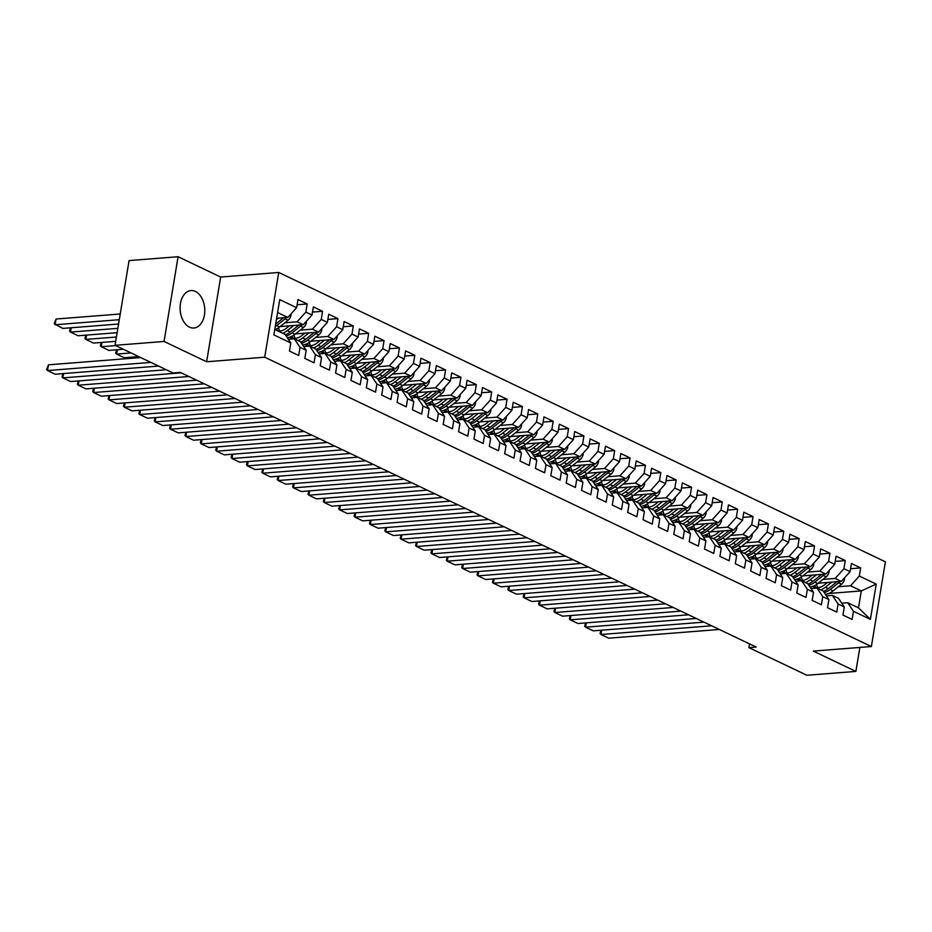 <?xml version="1.0" encoding="UTF-8"?>
<svg xmlns="http://www.w3.org/2000/svg" width="932" height="932" viewBox="0 0 932 932"><rect width="100%" height="100%" fill="white"/><g stroke="black" fill="none" stroke-linecap="round" stroke-linejoin="round"><path stroke-width="1.4" d="M189.476 327.144A18.791 12.302 85.5 0 0 193.914 328.017A18.791 12.302 85.5 0 0 204.76 311.707A18.791 12.302 85.5 0 0 195.394 291.425A18.791 12.302 85.5 0 0 190.967 290.563A18.791 12.302 85.5 0 0 180.109 306.873A18.791 12.302 85.5 0 0 189.476 327.144M178.082 256.731L164.055 341.462L206.636 361.767L220.663 277.049L178.082 256.731L129.07 260.587L115.044 345.318L173.014 372.963L180.272 372.381L756.178 647.053L748.92 647.624L806.879 675.269L855.879 671.413L859.852 647.437M220.663 277.049L278.738 272.47L885.4 561.81L871.373 646.528L264.723 357.201L278.738 272.47M828.734 593.474L861.308 590.911L876.231 584.119L859.316 576.046L860.667 567.926L851.44 563.522L850.101 571.654L843.949 568.718L845.289 560.586L836.074 556.194L834.723 564.314L828.571 561.39L829.923 553.259L820.696 548.855L819.344 556.987L813.205 554.051L814.545 545.919L805.318 541.527L803.978 549.659L797.827 546.723L799.167 538.591L789.952 534.187L788.6 542.319L782.449 539.383L783.8 531.263L774.574 526.86L773.222 534.991L767.083 532.056L768.422 523.924L759.196 519.532L757.856 527.652L751.705 524.728L753.044 516.596L743.829 512.192L742.478 520.324L736.327 517.388L737.678 509.268L728.451 504.864L727.1 512.996L720.96 510.06L722.3 501.929L713.073 497.537L711.733 505.657L705.582 502.732L706.922 494.601L697.707 490.197L696.355 498.329L690.204 495.393L691.556 487.261L682.329 482.869L680.977 491.001L674.838 488.065L676.178 479.933L666.951 475.53L665.611 483.661L659.46 480.726L660.8 472.606L651.584 468.202L650.233 476.334L644.082 473.398L645.433 465.266L636.207 460.874L634.867 468.994L628.716 466.07L630.055 457.938L620.828 453.535L619.489 461.666L613.338 458.73L614.689 450.61L605.462 446.207L604.111 454.338L597.96 451.403L599.311 443.271L590.084 438.879L588.744 446.999L582.593 444.075L583.933 435.943L574.706 431.539L573.366 439.671L567.215 436.735L568.567 428.603L559.34 424.211L557.988 432.343L551.837 429.407L553.189 421.276L543.962 416.872L542.622 425.004L536.471 422.068L537.811 413.948L528.584 409.544L527.244 417.676L521.093 414.74L522.444 406.608L513.217 402.216L511.866 410.336L505.715 407.412L507.066 399.28L497.839 394.877L496.5 403.008L490.349 400.073L491.688 391.953L482.473 387.549L481.122 395.681L474.971 392.745L476.322 384.613L467.095 380.221L465.744 388.341L459.593 385.417L460.944 377.285L451.717 372.882L450.377 381.013L444.226 378.077L445.566 369.946L436.351 365.554L434.999 373.685L428.848 370.75L430.2 362.618L420.973 358.214L419.621 366.346L413.482 363.41L414.822 355.29L405.595 350.886L404.255 359.018L398.104 356.082L399.444 347.951L390.228 343.558L388.877 351.679L382.726 348.754L384.077 340.623L374.85 336.219L373.499 344.351L367.359 341.415L368.699 333.295L359.472 328.891L358.133 337.023L351.981 334.087L353.321 325.955L344.106 321.563L342.755 329.683L336.603 326.759L337.955 318.627L328.728 314.224L327.377 322.356L321.237 319.42L322.577 311.288L313.35 306.896L312.01 315.028L305.859 312.092L307.199 303.96L297.984 299.556L296.632 307.688L287.86 317.416L277.585 312.523M876.231 584.119L870.395 619.384L853.479 611.31L847.736 602.724L841.771 603.19M296.632 307.688L279.728 299.626L273.88 334.891L290.796 342.953L289.456 351.084L298.671 355.476L300.022 347.356L306.174 350.281L304.822 358.412L314.049 362.816L315.389 354.684L321.54 357.62L320.2 365.752L329.427 370.144L330.767 362.012L336.918 364.948L335.567 373.08L344.793 377.483L346.145 369.352L352.296 372.287L350.945 380.407L360.171 384.811L361.511 376.679L367.662 379.615L366.323 387.747L375.549 392.139L376.889 384.019L383.04 386.943L381.689 395.075L390.916 399.478L392.267 391.347L398.418 394.283L397.067 402.403L406.294 406.806L407.633 398.675L413.785 401.61L412.445 409.742L421.672 414.134L423.012 406.014L429.163 408.938L427.811 417.07L437.038 421.474L438.39 413.342L444.541 416.278L443.189 424.41L452.416 428.802L453.756 420.67L459.907 423.606L458.567 431.737L467.794 436.141L469.134 428.009L475.285 430.945L473.934 439.065L483.16 443.469L484.512 435.337L490.663 438.273L489.312 446.405L498.538 450.797L499.878 442.677L506.029 445.601L504.69 453.733L513.905 458.136L515.256 450.005L521.407 452.94L520.056 461.06L529.283 465.464L530.634 457.332L536.785 460.268L535.434 468.4L544.661 472.792L546.001 464.672L552.152 467.596L550.812 475.728L560.027 480.131L561.379 472L567.53 474.936L566.178 483.067L575.405 487.459L576.757 479.328L582.896 482.263L581.556 490.395L590.783 494.799L592.123 486.667L598.274 489.603L596.934 497.723L606.149 502.127L607.501 493.995L613.652 496.931L612.301 505.062L621.528 509.455L622.879 501.334L629.018 504.259L627.679 512.39L636.906 516.794L638.245 508.662L644.396 511.598L643.057 519.718L652.272 524.122L653.623 515.99L659.774 518.926L658.423 527.058L667.65 531.45L669.001 523.33L675.141 526.254L673.801 534.385L683.028 538.789L684.368 530.658L690.519 533.593L689.179 541.725L698.394 546.117L699.746 537.985L705.897 540.921L704.545 549.053L713.772 553.457L715.112 545.325L721.263 548.261L719.923 556.381L729.15 560.784L730.49 552.653L736.641 555.588L735.29 563.72L744.517 568.112L745.868 559.992L752.019 562.916L750.668 571.048L759.895 575.452L761.234 567.32L767.386 570.256L766.046 578.376L775.273 582.78L776.612 574.648L782.764 577.584L781.412 585.715L790.639 590.107L791.99 581.987L798.142 584.912L796.79 593.043L806.017 597.447L807.357 589.315L813.508 592.251L812.168 600.383L821.395 604.775L822.735 596.643L828.886 599.579L827.534 607.711L836.761 612.114L838.113 603.983L844.264 606.918L842.912 615.038L852.139 619.442L853.479 611.31M284.854 322.787L297.087 321.82L303.226 324.755L280.101 326.573M305.859 312.092L297.087 321.82M312.01 315.028L303.226 324.755M274.777 329.462L285.052 334.367L290.796 342.953M300.221 330.114L312.453 329.147L318.604 332.083L295.467 333.901M321.237 319.42L312.453 329.147M327.377 322.356L318.604 332.083M300.022 347.356L294.279 338.77L288.314 339.236M294.279 338.77L300.43 341.695L306.174 350.281M315.599 337.442L327.831 336.487L333.982 339.423L310.845 341.24M336.603 326.759L327.831 336.487M342.755 329.683L333.982 339.423M315.389 354.684L309.645 346.098L303.681 346.564M309.645 346.098L315.797 349.034L321.54 357.62M330.977 344.782L343.209 343.815L349.349 346.751L326.212 348.568M351.981 334.087L343.209 343.815M358.133 337.023L349.349 346.751M330.767 362.012L325.023 353.426L319.059 353.904M325.023 353.426L331.175 356.362L336.918 364.948M346.343 352.11L358.575 351.154L364.727 354.078L341.59 355.908M367.359 341.415L358.575 351.154M373.499 344.351L364.727 354.078M346.145 369.352L340.401 360.766L334.437 361.232M340.401 360.766L346.553 363.69L352.296 372.287M361.721 359.449L373.953 358.482L380.105 361.418L356.968 363.235M382.726 348.754L373.953 358.482M388.877 351.679L380.105 361.418M361.511 376.679L355.768 368.093L349.803 368.559M355.768 368.093L361.919 371.029L367.662 379.615M377.099 366.777L389.331 365.81L395.471 368.746L372.334 370.563M398.104 356.082L389.331 365.81M404.255 359.018L395.471 368.746M376.889 384.019L371.146 375.421L365.181 375.899M371.146 375.421L377.297 378.357L383.04 386.943M392.465 374.105L404.698 373.15L410.849 376.074L387.712 377.903M413.482 363.41L404.698 373.15M419.621 366.346L410.849 376.074M392.267 391.347L386.524 382.761L380.547 383.227M386.524 382.761L392.675 385.697L398.418 394.283M407.843 381.444L420.076 380.477L426.227 383.413L403.09 385.231M428.848 370.75L420.076 380.477M434.999 373.685L426.227 383.413M407.633 398.675L401.89 390.089L395.925 390.555M401.89 390.089L408.041 393.024L413.785 401.61M423.221 388.772L435.454 387.805L441.593 390.741L418.456 392.558M444.226 378.077L435.454 387.805M450.377 381.013L441.593 390.741M423.012 406.014L417.268 397.428L411.303 397.894M417.268 397.428L423.419 400.352L429.163 408.938M438.588 396.1L450.82 395.145L456.971 398.08L433.834 399.898M459.593 385.417L450.82 395.145M465.744 388.341L456.971 398.08M438.39 413.342L432.646 404.756L426.67 405.222M432.646 404.756L438.797 407.692L444.541 416.278M453.966 403.44L466.198 402.473L472.349 405.408L449.212 407.226M474.971 392.745L466.198 402.473M481.122 395.681L472.349 405.408M453.756 420.67L448.012 412.084L442.048 412.561M448.012 412.084L454.164 415.02L459.907 423.606M469.344 410.767L481.564 409.812L487.716 412.736L464.579 414.565M490.349 400.073L481.564 409.812M496.5 403.008L487.716 412.736M469.134 428.009L463.39 419.423L457.426 419.889M463.39 419.423L469.542 422.347L475.285 430.945M484.71 418.107L496.942 417.14L503.094 420.076L479.957 421.893M505.715 407.412L496.942 417.14M511.866 410.336L503.094 420.076M484.512 435.337L478.768 426.751L472.792 427.217M478.768 426.751L484.92 429.687L490.663 438.273M500.088 425.435L512.32 424.468L518.472 427.404L495.335 429.221M521.093 414.74L512.32 424.468M527.244 417.676L518.472 427.404M499.878 442.677L494.135 434.079L488.17 434.557M494.135 434.079L500.286 437.015L506.029 445.601M515.466 432.763L527.687 431.807L533.838 434.731L510.701 436.56M536.471 422.068L527.687 431.807M542.622 425.004L533.838 434.731M515.256 450.005L509.513 441.418L503.548 441.885M509.513 441.418L515.664 444.354L521.407 452.94M530.832 440.102L543.065 439.135L549.216 442.071L526.079 443.888M551.837 429.407L543.065 439.135M557.988 432.343L549.216 442.071M530.634 457.332L524.891 448.746L518.914 449.212M524.891 448.746L531.03 451.682L536.785 460.268M546.21 447.43L558.443 446.463L564.594 449.399L541.457 451.216M567.215 436.735L558.443 446.463M573.366 439.671L564.594 449.399M546.001 464.672L540.257 456.086L534.292 456.552M540.257 456.086L546.408 459.01L552.152 467.596M561.577 454.758L573.809 453.802L579.96 456.738L556.823 458.556M582.593 444.075L573.809 453.802M588.744 446.999L579.96 456.738M561.379 472L555.635 463.414L549.67 463.88M555.635 463.414L561.786 466.35L567.53 474.936M576.955 462.097L589.187 461.13L595.338 464.066L572.201 465.883M597.96 451.403L589.187 461.13M604.111 454.338L595.338 464.066M576.757 479.328L571.013 470.742L565.037 471.219M571.013 470.742L577.153 473.677L582.896 482.263M592.333 469.425L604.565 468.47L610.716 471.394L587.579 473.223M613.338 458.73L604.565 468.47M619.489 461.666L610.716 471.394M592.123 486.667L586.379 478.081L580.415 478.547M586.379 478.081L592.531 481.005L598.274 489.603M607.699 476.765L619.931 475.798L626.083 478.733L602.946 480.551M628.716 466.07L619.931 475.798M634.867 468.994L626.083 478.733M607.501 493.995L601.757 485.409L595.793 485.875M601.757 485.409L607.909 488.345L613.652 496.931M623.077 484.092L635.309 483.125L641.461 486.061L618.324 487.879M644.082 473.398L635.309 483.125M650.233 476.334L641.461 486.061M622.879 501.334L617.135 492.737L611.159 493.214M617.135 492.737L623.275 495.673L629.018 504.259M638.455 491.42L650.687 490.465L656.839 493.389L633.702 495.218M659.46 480.726L650.687 490.465M665.611 483.661L656.839 493.389M638.245 508.662L632.502 500.076L626.537 500.542M632.502 500.076L638.653 503.012L644.396 511.598M653.821 498.76L666.054 497.793L672.205 500.729L649.068 502.546M674.838 488.065L666.054 497.793M680.977 491.001L672.205 500.729M653.623 515.99L647.88 507.404L641.915 507.87M647.88 507.404L654.031 510.34L659.774 518.926M669.199 506.088L681.432 505.121L687.583 508.057L664.446 509.874M690.204 495.393L681.432 505.121M696.355 498.329L687.583 508.057M669.001 523.33L663.258 514.744L657.281 515.21M663.258 514.744L669.397 517.668L675.141 526.254M684.577 513.415L696.81 512.46L702.949 515.396L679.824 517.213M705.582 502.732L696.81 512.46M711.733 505.657L702.949 515.396M684.368 530.658L678.624 522.071L672.659 522.537M678.624 522.071L684.775 525.007L690.519 533.593M699.944 520.755L712.176 519.788L718.327 522.724L695.19 524.541M720.96 510.06L712.176 519.788M727.1 512.996L718.327 522.724M699.746 537.985L694.002 529.399L688.037 529.877M694.002 529.399L700.153 532.335L705.897 540.921M715.322 528.083L727.554 527.128L733.705 530.052L710.568 531.881M736.327 517.388L727.554 527.128M742.478 520.324L733.705 530.052M715.112 545.325L709.369 536.739L703.404 537.205M709.369 536.739L715.52 539.663L721.263 548.261M730.7 535.422L742.932 534.455L749.072 537.391L725.935 539.209M751.705 524.728L742.932 534.455M757.856 527.652L749.072 537.391M730.49 552.653L724.747 544.067L718.782 544.533M724.747 544.067L730.898 547.002L736.641 555.588M746.066 542.75L758.298 541.783L764.45 544.719L741.313 546.536M767.083 532.056L758.298 541.783M773.222 534.991L764.45 544.719M745.868 559.992L740.125 551.394L734.16 551.872M740.125 551.394L746.276 554.33L752.019 562.916M761.444 550.078L773.677 549.123L779.828 552.047L756.691 553.876M782.449 539.383L773.677 549.123M788.6 542.319L779.828 552.047M761.234 567.32L755.491 558.734L749.526 559.2M755.491 558.734L761.642 561.67L767.386 570.256M776.822 557.418L789.054 556.451L795.194 559.386L772.057 561.204M797.827 546.723L789.054 556.451M803.978 549.659L795.194 559.386M776.612 574.648L770.869 566.062L764.904 566.528M770.869 566.062L777.02 568.998L782.764 577.584M792.188 564.745L804.421 563.778L810.572 566.714L787.435 568.532M813.205 554.051L804.421 563.778M819.344 556.987L810.572 566.714M791.99 581.987L786.247 573.401L780.27 573.867M786.247 573.401L792.398 576.326L798.142 584.912M807.566 572.073L819.799 571.118L825.95 574.054L802.813 575.871M828.571 561.39L819.799 571.118M834.723 564.314L825.95 574.054M807.357 589.315L801.613 580.729L795.648 581.195M801.613 580.729L807.764 583.665L813.508 592.251M822.944 579.413L835.165 578.446L841.316 581.382L818.179 583.199M843.949 568.718L835.165 578.446M850.101 571.654L841.316 581.382M822.735 596.643L816.991 588.057L811.026 588.535M816.991 588.057L823.142 590.993L828.886 599.579M838.311 586.741L850.543 585.785L861.308 590.911L858.5 607.862L847.736 602.724M859.316 576.046L850.543 585.785M838.113 603.983L832.369 595.397L826.393 595.863M832.369 595.397L838.52 598.321L844.264 606.918M164.055 341.462L115.044 345.318M871.373 646.528L813.298 651.095L855.879 671.413M206.636 361.767L264.723 357.201M749.538 643.884L748.92 647.624M276.629 318.301L287.86 317.416M870.395 619.384L858.5 607.862M860.667 567.926L850.578 568.718M845.289 560.586L835.212 561.379M829.923 553.259L819.834 554.051M814.545 545.919L804.456 546.723M799.167 538.591L789.089 539.383M783.8 531.263L773.711 532.056M768.422 523.924L758.333 524.716M753.044 516.596L742.967 517.388M737.678 509.268L727.589 510.06M722.3 501.929L712.223 502.721M706.922 494.601L696.845 495.393M691.556 487.261L681.467 488.065M676.178 479.933L666.1 480.726M660.8 472.606L650.722 473.398M645.433 465.266L635.344 466.058M630.055 457.938L619.978 458.73M614.689 450.61L604.6 451.403M599.311 443.271L589.222 444.063M583.933 435.943L573.856 436.735M568.567 428.603L558.478 429.407M553.189 421.276L543.1 422.068M537.811 413.948L527.733 414.74M522.444 406.608L512.355 407.401M507.066 399.28L496.977 400.073M491.688 391.953L481.611 392.745M476.322 384.613L466.233 385.405M460.944 377.285L450.855 378.077M445.566 369.946L435.489 370.75M430.2 362.618L420.111 363.41M414.822 355.29L404.733 356.082M399.444 347.951L389.366 348.743M384.077 340.623L373.988 341.415M368.699 333.295L358.61 334.087M353.321 325.955L343.244 326.748M337.955 318.627L327.866 319.42M322.577 311.288L312.5 312.08M307.199 303.96L297.122 304.752M719.306 629.473L608.678 638.175L600.989 634.506L601.699 630.183M711.617 625.803L600.989 634.506L600.068 633.527L601.047 630.23M827.511 582.465L824.529 584.842A15.296 10.811 115.5 0 1 813.636 586.985A15.296 10.811 115.5 0 1 812.634 586.414M831.81 582.127L825.414 587.23A18.43 13.025 115.5 0 1 820.836 589.898M844.369 578.003L844.52 579.052A6.384 4.509 115.5 0 1 841.538 584.178L833.103 590.9A18.43 13.025 115.5 0 1 825.379 594.336M818.016 587.708A15.296 10.811 115.5 0 1 816.583 584.411M836.983 581.719A6.384 4.509 115.5 0 1 836.761 581.906L828.338 588.628A18.43 13.025 115.5 0 1 823.422 591.412M813.659 586.018A15.296 10.811 -64.5 0 0 815.174 587.533M824.226 592.612A18.43 13.025 -64.5 0 0 830.179 589.502L838.614 582.78A6.384 4.509 -64.5 0 0 839.883 581.498M816.222 587.708A15.296 10.811 115.5 0 1 814.65 585.564M703.928 622.133L593.3 630.847L585.611 627.178L586.333 622.844M696.251 618.475L585.611 627.178L584.69 626.199L585.68 622.902M688.562 614.805L577.922 623.508L570.233 619.838L570.955 615.516M680.873 611.136L570.233 619.838L569.312 618.86L570.302 615.563M812.145 575.137L809.162 577.514A15.296 10.811 115.5 0 1 798.27 579.657A15.296 10.811 115.5 0 1 797.256 579.075M816.444 574.799L810.036 579.902A18.43 13.025 115.5 0 1 805.458 582.558M829.002 570.664L829.154 571.712A6.384 4.509 115.5 0 1 826.16 576.85L817.725 583.572A18.43 13.025 115.5 0 1 810.001 586.997M802.638 580.38A15.296 10.811 115.5 0 1 801.205 577.083M821.616 574.392A6.384 4.509 115.5 0 1 821.395 574.566L812.96 581.288A18.43 13.025 115.5 0 1 808.044 584.073M798.293 578.69A15.296 10.811 -64.5 0 0 799.796 580.205M808.848 585.273A18.43 13.025 -64.5 0 0 814.801 582.174L823.236 575.452A6.384 4.509 -64.5 0 0 824.505 574.159M800.844 580.38A15.296 10.811 115.5 0 1 799.272 578.236M796.767 567.798L793.784 570.186A15.296 10.811 115.5 0 1 782.892 572.33A15.296 10.811 115.5 0 1 781.878 571.747M801.066 567.46L794.67 572.563A18.43 13.025 115.5 0 1 790.091 575.23M813.624 563.336L813.776 564.384A6.384 4.509 115.5 0 1 810.782 569.51L802.347 576.232A18.43 13.025 115.5 0 1 794.623 579.669M787.26 573.04A15.296 10.811 115.5 0 1 785.839 569.743M806.238 567.052A6.384 4.509 115.5 0 1 806.017 567.239L797.582 573.961A18.43 13.025 115.5 0 1 792.666 576.745M782.915 571.351A15.296 10.811 -64.5 0 0 784.429 572.865M793.47 577.945A18.43 13.025 -64.5 0 0 799.435 574.846L807.869 568.124A6.384 4.509 -64.5 0 0 809.127 566.831M785.478 573.04A15.296 10.811 115.5 0 1 783.894 570.897M673.184 607.466L562.555 616.18L554.866 612.51L555.577 608.188M665.495 603.808L554.866 612.51L553.946 611.532L554.936 608.235M657.817 600.138L547.177 608.841L539.488 605.183L540.211 600.849M650.128 596.468L539.488 605.183L538.568 604.192L539.558 600.907M781.389 560.47L778.406 562.846A15.296 10.811 115.5 0 1 767.514 564.99A15.296 10.811 115.5 0 1 766.512 564.419M785.699 560.132L779.292 565.235A18.43 13.025 115.5 0 1 774.713 567.891M798.246 555.996L798.398 557.045A6.384 4.509 115.5 0 1 795.415 562.182L786.981 568.904A18.43 13.025 115.5 0 1 779.257 572.341M771.894 565.712A15.296 10.811 115.5 0 1 770.461 562.415M790.86 559.724A6.384 4.509 115.5 0 1 790.639 559.911L782.216 566.633A18.43 13.025 115.5 0 1 777.3 569.417M767.537 564.023A15.296 10.811 -64.5 0 0 769.051 565.538M778.104 570.617A18.43 13.025 -64.5 0 0 784.057 567.506L792.491 560.784A6.384 4.509 -64.5 0 0 793.761 559.503M770.1 565.712A15.296 10.811 115.5 0 1 768.527 563.569M766.022 553.142L763.04 555.519A15.296 10.811 115.5 0 1 752.147 557.662A15.296 10.811 115.5 0 1 751.134 557.08M770.321 552.804L763.914 557.907A18.43 13.025 115.5 0 1 759.335 560.563M782.88 548.668L783.031 549.717A6.384 4.509 115.5 0 1 780.037 554.843L771.603 561.565A18.43 13.025 115.5 0 1 763.879 565.002M756.516 558.385A15.296 10.811 115.5 0 1 755.095 555.076M775.494 552.396A6.384 4.509 115.5 0 1 775.273 552.571L766.838 559.293A18.43 13.025 115.5 0 1 761.922 562.078M752.171 556.695A15.296 10.811 -64.5 0 0 753.673 558.198M762.726 563.278A18.43 13.025 -64.5 0 0 768.679 560.179L777.113 553.457A6.384 4.509 -64.5 0 0 778.383 552.163M754.722 558.385A15.296 10.811 115.5 0 1 753.149 556.229M642.439 592.81L531.799 601.513L524.11 597.843L524.832 593.521M634.75 589.14L524.11 597.843L523.19 596.864L524.18 593.567M750.644 545.803L747.662 548.179A15.296 10.811 115.5 0 1 736.769 550.334A15.296 10.811 115.5 0 1 735.756 549.752M754.943 545.465L748.547 550.567A18.43 13.025 115.5 0 1 743.969 553.235M767.502 541.341L767.653 542.389A6.384 4.509 115.5 0 1 764.659 547.515L756.225 554.237A18.43 13.025 115.5 0 1 748.501 557.674M741.138 551.045A15.296 10.811 115.5 0 1 739.717 547.748M760.116 545.057A6.384 4.509 115.5 0 1 759.895 545.243L751.46 551.965A18.43 13.025 115.5 0 1 746.544 554.75M736.793 549.356A15.296 10.811 -64.5 0 0 738.307 550.87M747.347 555.95A18.43 13.025 -64.5 0 0 753.312 552.839L761.747 546.117A6.384 4.509 -64.5 0 0 763.005 544.836M739.356 551.045A15.296 10.811 115.5 0 1 737.771 548.901M627.061 585.471L516.433 594.185L508.744 590.515L509.455 586.181M619.372 581.813L508.744 590.515L507.823 589.537L508.814 586.24M735.266 538.475L732.284 540.851A15.296 10.811 115.5 0 1 721.391 542.995A15.296 10.811 115.5 0 1 720.389 542.424M739.577 538.137L733.169 543.24A18.43 13.025 115.5 0 1 728.591 545.896M752.124 534.001L752.275 535.05A6.384 4.509 115.5 0 1 749.293 540.187L740.858 546.909A18.43 13.025 115.5 0 1 733.135 550.346M725.772 543.717A15.296 10.811 115.5 0 1 724.339 540.42M744.738 537.729A6.384 4.509 115.5 0 1 744.528 537.915L736.094 544.638A18.43 13.025 115.5 0 1 731.177 547.41M721.415 542.028A15.296 10.811 -64.5 0 0 722.929 543.542M731.981 548.61A18.43 13.025 -64.5 0 0 737.934 545.511L746.369 538.789A6.384 4.509 -64.5 0 0 747.639 537.496M723.978 543.717A15.296 10.811 115.5 0 1 722.405 541.574M611.695 578.143L501.055 586.845L493.366 583.187L494.088 578.854M604.006 574.473L493.366 583.187L492.445 582.197L493.436 578.9M719.9 531.147L716.918 533.523A15.296 10.811 115.5 0 1 706.025 535.667A15.296 10.811 115.5 0 1 705.011 535.085M724.199 530.809L717.791 535.912A18.43 13.025 115.5 0 1 713.213 538.568M736.758 526.673L736.909 527.722A6.384 4.509 115.5 0 1 733.915 532.848L725.48 539.57A18.43 13.025 115.5 0 1 717.757 543.007M710.394 536.378A15.296 10.811 115.5 0 1 708.972 533.081M729.372 530.401A6.384 4.509 115.5 0 1 729.15 530.576L720.716 537.298A18.43 13.025 115.5 0 1 715.799 540.082M706.048 534.688A15.296 10.811 -64.5 0 0 707.551 536.203M716.603 541.282A18.43 13.025 -64.5 0 0 722.556 538.183L730.991 531.461A6.384 4.509 -64.5 0 0 732.261 530.168M708.6 536.378A15.296 10.811 115.5 0 1 707.027 534.234M596.317 570.815L485.677 579.518L477.988 575.848L478.71 571.526M588.628 567.145L477.988 575.848L477.067 574.869L478.058 571.572M704.522 523.807L701.54 526.184A15.296 10.811 115.5 0 1 690.647 528.327A15.296 10.811 115.5 0 1 689.633 527.757M708.821 523.469L702.425 528.572A18.43 13.025 115.5 0 1 697.847 531.24M721.38 519.345L721.531 520.394A6.384 4.509 115.5 0 1 718.537 525.52L710.114 532.242A18.43 13.025 115.5 0 1 702.379 535.679M695.027 529.05A15.296 10.811 115.5 0 1 693.594 525.753M713.994 523.062A6.384 4.509 115.5 0 1 713.772 523.248L705.338 529.97A18.43 13.025 115.5 0 1 700.433 532.755M690.67 527.361A15.296 10.811 -64.5 0 0 692.185 528.875M701.225 533.954A18.43 13.025 -64.5 0 0 707.19 530.844L715.625 524.122A6.384 4.509 -64.5 0 0 716.883 522.84M693.233 529.05A15.296 10.811 115.5 0 1 691.649 526.906M580.939 563.476L470.31 572.178L462.622 568.52L463.332 564.186M573.25 559.806L462.622 568.52L461.701 567.541L462.691 564.244M689.144 516.479L686.162 518.856A15.296 10.811 115.5 0 1 675.269 521A15.296 10.811 115.5 0 1 674.267 520.417M693.455 516.142L687.047 521.244A18.43 13.025 115.5 0 1 682.469 523.9M706.002 512.006L706.153 513.054A6.384 4.509 115.5 0 1 703.171 518.192L694.736 524.914A18.43 13.025 115.5 0 1 687.012 528.339M679.649 521.722A15.296 10.811 115.5 0 1 678.216 518.425M698.616 515.734A6.384 4.509 115.5 0 1 698.406 515.909L689.971 522.631A18.43 13.025 115.5 0 1 685.055 525.415M675.304 520.033A15.296 10.811 -64.5 0 0 676.807 521.536M685.859 526.615A18.43 13.025 -64.5 0 0 691.812 523.516L700.247 516.794A6.384 4.509 -64.5 0 0 701.516 515.501M677.855 521.722A15.296 10.811 115.5 0 1 676.283 519.578M565.573 556.148L454.933 564.85L447.243 561.181L447.966 556.858M557.884 552.478L447.243 561.181L446.323 560.202L447.313 556.905M673.778 509.14L670.795 511.528A15.296 10.811 115.5 0 1 659.903 513.672A15.296 10.811 115.5 0 1 658.889 513.089M678.077 508.802L671.669 513.905A18.43 13.025 115.5 0 1 667.091 516.573M690.635 504.678L690.787 505.727A6.384 4.509 115.5 0 1 687.793 510.853L679.358 517.575A18.43 13.025 115.5 0 1 671.634 521.011M664.271 514.382A15.296 10.811 115.5 0 1 662.85 511.086M683.249 508.394A6.384 4.509 115.5 0 1 683.028 508.581L674.593 515.303A18.43 13.025 115.5 0 1 669.677 518.087M659.926 512.693A15.296 10.811 -64.5 0 0 661.429 514.208M670.481 519.287A18.43 13.025 -64.5 0 0 676.434 516.188L684.869 509.466A6.384 4.509 -64.5 0 0 686.138 508.173M662.477 514.382A15.296 10.811 115.5 0 1 660.904 512.239M550.195 548.808L439.555 557.522L431.865 553.853L432.588 549.53M542.506 545.15L431.865 553.853L430.945 552.874L431.935 549.577M658.4 501.812L655.417 504.189A15.296 10.811 115.5 0 1 644.525 506.332A15.296 10.811 115.5 0 1 643.511 505.761M662.699 501.474L656.303 506.577A18.43 13.025 115.5 0 1 651.724 509.233M675.257 497.339L675.409 498.387A6.384 4.509 115.5 0 1 672.415 503.525L663.992 510.247A18.43 13.025 115.5 0 1 656.256 513.683M648.905 507.055A15.296 10.811 115.5 0 1 647.472 503.758M667.871 501.067A6.384 4.509 115.5 0 1 667.65 501.253L659.215 507.975A18.43 13.025 115.5 0 1 654.311 510.759M644.548 505.365A15.296 10.811 -64.5 0 0 646.062 506.88M655.103 511.959A18.43 13.025 -64.5 0 0 661.068 508.849L669.502 502.127A6.384 4.509 -64.5 0 0 670.76 500.845M647.111 507.055A15.296 10.811 115.5 0 1 645.527 504.911M534.817 541.48L424.188 550.183L416.499 546.525L417.21 542.191M527.128 537.811L416.499 546.525L415.579 545.535L416.569 542.249M643.022 494.484L640.039 496.861A15.296 10.811 115.5 0 1 629.147 499.004A15.296 10.811 115.5 0 1 628.145 498.422M647.332 494.146L640.925 499.249A18.43 13.025 115.5 0 1 636.346 501.905M659.879 490.011L660.031 491.059A6.384 4.509 115.5 0 1 657.048 496.185L648.614 502.907A18.43 13.025 115.5 0 1 640.89 506.344M633.527 499.727A15.296 10.811 115.5 0 1 632.094 496.418M652.493 493.739A6.384 4.509 115.5 0 1 652.284 493.913L643.849 500.635A18.43 13.025 115.5 0 1 638.933 503.42M629.182 498.038A15.296 10.811 -64.5 0 0 630.684 499.54M639.736 504.62A18.43 13.025 -64.5 0 0 645.69 501.521L654.124 494.799A6.384 4.509 -64.5 0 0 655.394 493.506M631.733 499.727A15.296 10.811 115.5 0 1 630.16 497.572M519.45 534.153L408.81 542.855L401.121 539.185L401.843 534.863M511.761 530.483L401.121 539.185L400.201 538.207L401.191 534.91M627.655 487.145L624.673 489.521A15.296 10.811 115.5 0 1 613.78 491.677A15.296 10.811 115.5 0 1 612.767 491.094M631.954 486.807L625.547 491.91A18.43 13.025 115.5 0 1 620.968 494.577M644.513 482.683L644.664 483.731A6.384 4.509 115.5 0 1 641.67 488.857L633.236 495.579A18.43 13.025 115.5 0 1 625.512 499.016M618.149 492.387A15.296 10.811 115.5 0 1 616.728 489.09M637.127 486.399A6.384 4.509 115.5 0 1 636.906 486.586L628.471 493.308A18.43 13.025 115.5 0 1 623.555 496.092M613.804 490.698A15.296 10.811 -64.5 0 0 615.306 492.213M624.358 497.292A18.43 13.025 -64.5 0 0 630.323 494.181L638.746 487.459A6.384 4.509 -64.5 0 0 640.016 486.178M616.355 492.387A15.296 10.811 115.5 0 1 614.782 490.244M504.072 526.813L393.432 535.527L385.755 531.857L386.465 527.524M496.383 523.155L385.755 531.857L384.823 530.879L385.813 527.582M612.277 479.817L609.295 482.193A15.296 10.811 115.5 0 1 598.402 484.337A15.296 10.811 115.5 0 1 597.389 483.755M616.576 479.479L610.18 484.582A18.43 13.025 115.5 0 1 605.602 487.238M629.135 475.343L629.286 476.392A6.384 4.509 115.5 0 1 626.292 481.529L617.869 488.252A18.43 13.025 115.5 0 1 610.145 491.688M602.783 485.059A15.296 10.811 115.5 0 1 601.35 481.762M621.749 479.071A6.384 4.509 115.5 0 1 621.528 479.258L613.105 485.98A18.43 13.025 115.5 0 1 608.188 488.752M598.426 483.37A15.296 10.811 -64.5 0 0 599.94 484.885M608.98 489.952A18.43 13.025 -64.5 0 0 614.945 486.853L623.38 480.131A6.384 4.509 -64.5 0 0 624.638 478.838M600.989 485.059A15.296 10.811 115.5 0 1 599.416 482.916M488.694 519.485L378.066 528.188L370.377 524.53L371.087 520.196M481.017 515.815L370.377 524.53L369.456 523.539L370.447 520.242M596.899 472.489L593.917 474.866A15.296 10.811 115.5 0 1 583.024 477.009A15.296 10.811 115.5 0 1 582.022 476.427M601.21 472.151L594.802 477.254A18.43 13.025 115.5 0 1 590.224 479.91M613.757 468.015L613.92 469.064A6.384 4.509 115.5 0 1 610.926 474.19L602.491 480.912A18.43 13.025 115.5 0 1 594.767 484.349M587.405 477.72A15.296 10.811 115.5 0 1 585.972 474.423M606.371 471.743A6.384 4.509 115.5 0 1 606.161 471.918L597.727 478.64A18.43 13.025 115.5 0 1 592.81 481.425M583.059 476.031A15.296 10.811 -64.5 0 0 584.562 477.545M593.614 482.625A18.43 13.025 -64.5 0 0 599.567 479.526L608.002 472.804A6.384 4.509 -64.5 0 0 609.272 471.51M585.611 477.72A15.296 10.811 115.5 0 1 584.038 475.576M473.328 512.157L362.688 520.86L354.999 517.19L355.721 512.868M465.639 508.488L354.999 517.19L354.078 516.212L355.069 512.915M581.533 465.15L578.551 467.526A15.296 10.811 115.5 0 1 567.658 469.67A15.296 10.811 115.5 0 1 566.644 469.099M585.832 464.812L579.424 469.914A18.43 13.025 115.5 0 1 574.846 472.582M598.391 460.688L598.542 461.736A6.384 4.509 115.5 0 1 595.548 466.862L587.113 473.584A18.43 13.025 115.5 0 1 579.389 477.021M572.027 470.392A15.296 10.811 115.5 0 1 570.605 467.095M591.005 464.404A6.384 4.509 115.5 0 1 590.783 464.59L582.349 471.312A18.43 13.025 115.5 0 1 577.432 474.097M567.681 468.703A15.296 10.811 -64.5 0 0 569.184 470.217M578.236 475.297A18.43 13.025 -64.5 0 0 584.201 472.186L592.624 465.464A6.384 4.509 -64.5 0 0 593.894 464.183M570.233 470.392A15.296 10.811 115.5 0 1 568.66 468.248M457.95 504.818L347.31 513.52L339.632 509.862L340.343 505.528M450.261 501.148L339.632 509.862L338.7 508.884L339.691 505.587M566.155 457.822L563.173 460.198A15.296 10.811 115.5 0 1 552.28 462.342A15.296 10.811 115.5 0 1 551.266 461.759M570.454 457.484L564.058 462.587A18.43 13.025 115.5 0 1 559.48 465.243M583.013 453.348L583.164 454.397A6.384 4.509 115.5 0 1 580.17 459.534L571.747 466.256A18.43 13.025 115.5 0 1 564.023 469.681M556.66 463.064A15.296 10.811 115.5 0 1 555.227 459.767M575.627 457.076A6.384 4.509 115.5 0 1 575.405 457.251L566.982 463.973A18.43 13.025 115.5 0 1 562.066 466.757M552.303 461.375A15.296 10.811 -64.5 0 0 553.818 462.878M562.87 467.957A18.43 13.025 -64.5 0 0 568.823 464.858L577.258 458.136A6.384 4.509 -64.5 0 0 578.516 456.843M554.866 463.064A15.296 10.811 115.5 0 1 553.293 460.909M442.572 497.49L331.943 506.192L324.254 502.523L324.965 498.201M434.895 493.82L324.254 502.523L323.334 501.544L324.324 498.247M550.789 450.482L547.795 452.87A15.296 10.811 115.5 0 1 536.902 455.014A15.296 10.811 115.5 0 1 535.9 454.432M555.088 450.144L548.68 455.247A18.43 13.025 115.5 0 1 544.102 457.915M567.635 446.02L567.798 447.069A6.384 4.509 115.5 0 1 564.804 452.195L556.369 458.917A18.43 13.025 115.5 0 1 548.645 462.354M541.282 455.725A15.296 10.811 115.5 0 1 539.849 452.428M560.249 449.737A6.384 4.509 115.5 0 1 560.039 449.923L551.604 456.645A18.43 13.025 115.5 0 1 546.688 459.429M536.937 454.035A15.296 10.811 -64.5 0 0 538.44 455.55M547.492 460.629A18.43 13.025 -64.5 0 0 553.445 457.53L561.88 450.808A6.384 4.509 -64.5 0 0 563.149 449.515M539.488 455.725A15.296 10.811 115.5 0 1 537.915 453.581M427.205 490.15L316.565 498.865L308.876 495.195L309.599 490.873M419.517 486.492L308.876 495.195L307.956 494.216L308.946 490.919M535.411 443.154L532.428 445.531A15.296 10.811 115.5 0 1 521.536 447.675A15.296 10.811 115.5 0 1 520.522 447.104M539.71 442.817L533.314 447.919A18.43 13.025 115.5 0 1 528.724 450.575M552.268 438.681L552.42 439.729A6.384 4.509 115.5 0 1 549.426 444.867L540.991 451.589A18.43 13.025 115.5 0 1 533.267 455.026M525.904 448.397A15.296 10.811 115.5 0 1 524.483 445.1M544.882 442.409A6.384 4.509 115.5 0 1 544.661 442.595L536.226 449.317A18.43 13.025 115.5 0 1 531.31 452.102M521.559 446.708A15.296 10.811 -64.5 0 0 523.062 448.222M532.114 453.302A18.43 13.025 -64.5 0 0 538.079 450.191L546.502 443.469A6.384 4.509 -64.5 0 0 547.771 442.187M524.11 448.397A15.296 10.811 115.5 0 1 522.537 446.253M411.827 482.823L301.187 491.525L293.51 487.867L294.221 483.533M404.138 479.153L293.51 487.867L292.578 486.877L293.568 483.592M520.033 435.827L517.05 438.203A15.296 10.811 115.5 0 1 506.158 440.347A15.296 10.811 115.5 0 1 505.156 439.764M524.332 435.489L517.936 440.591A18.43 13.025 115.5 0 1 513.357 443.248M536.89 431.353L537.042 432.401A6.384 4.509 115.5 0 1 534.048 437.527L525.625 444.249A18.43 13.025 115.5 0 1 517.901 447.686M510.538 441.069A15.296 10.811 115.5 0 1 509.105 437.76M529.504 435.081A6.384 4.509 115.5 0 1 529.283 435.256L520.86 441.978A18.43 13.025 115.5 0 1 515.944 444.762M506.181 439.38A15.296 10.811 -64.5 0 0 507.695 440.883M516.747 445.962A18.43 13.025 -64.5 0 0 522.701 442.863L531.135 436.141A6.384 4.509 -64.5 0 0 532.393 434.848M508.744 441.069A15.296 10.811 115.5 0 1 507.171 438.914M396.45 475.495L285.821 484.197L278.132 480.528L278.843 476.205M388.772 471.825L278.132 480.528L277.212 479.549L278.202 476.252M504.666 428.487L501.672 430.864A15.296 10.811 115.5 0 1 490.78 433.019A15.296 10.811 115.5 0 1 489.778 432.436M508.965 428.149L502.558 433.252A18.43 13.025 115.5 0 1 497.979 435.92M521.512 424.025L521.675 425.074A6.384 4.509 115.5 0 1 518.681 430.2L510.247 436.922A18.43 13.025 115.5 0 1 502.523 440.358M495.16 433.73A15.296 10.811 115.5 0 1 493.727 430.433M514.138 427.741A6.384 4.509 115.5 0 1 513.916 427.928L505.482 434.65A18.43 13.025 115.5 0 1 500.566 437.434M490.815 432.04A15.296 10.811 -64.5 0 0 492.317 433.555M501.369 438.634A18.43 13.025 -64.5 0 0 507.323 435.524L515.757 428.802A6.384 4.509 -64.5 0 0 517.027 427.52M493.366 433.73A15.296 10.811 115.5 0 1 491.793 431.586M381.083 468.155L270.443 476.869L262.754 473.2L263.476 468.866M373.394 464.497L262.754 473.2L261.834 472.221L262.824 468.924M489.288 421.159L486.306 423.536A15.296 10.811 115.5 0 1 475.413 425.679A15.296 10.811 115.5 0 1 474.4 425.097M493.587 420.821L487.191 425.924A18.43 13.025 115.5 0 1 482.601 428.58M506.146 416.686L506.297 417.734A6.384 4.509 115.5 0 1 503.303 422.872L494.869 429.594A18.43 13.025 115.5 0 1 487.145 433.031M479.782 426.402A15.296 10.811 115.5 0 1 478.361 423.105M498.76 420.414A6.384 4.509 115.5 0 1 498.538 420.6L490.104 427.322A18.43 13.025 115.5 0 1 485.188 430.095M475.437 424.712A15.296 10.811 -64.5 0 0 476.951 426.227M485.991 431.295A18.43 13.025 -64.5 0 0 491.956 428.196L500.379 421.474A6.384 4.509 -64.5 0 0 501.649 420.181M477.988 426.402A15.296 10.811 115.5 0 1 476.415 424.258M365.705 460.827L255.065 469.53L247.388 465.872L248.098 461.538M358.016 457.158L247.388 465.872L246.456 464.882L247.446 461.585M350.327 453.5L239.699 462.202L232.01 458.532L232.72 454.21M342.65 449.83L232.01 458.532L231.089 457.554L232.08 454.257M334.961 446.16L224.321 454.863L216.632 451.205L217.354 446.871M327.272 442.49L216.632 451.205L215.711 450.226L216.702 446.929M319.583 438.832L208.954 447.535L201.265 443.865L201.976 439.543M311.894 435.162L201.265 443.865L200.345 442.886L201.324 439.589M304.216 431.493L193.576 440.207L185.887 436.537L186.61 432.215M296.527 427.835L185.887 436.537L184.967 435.559L185.957 432.262M288.838 424.165L178.198 432.867L170.509 429.209L171.232 424.875M281.149 420.495L170.509 429.209L169.589 428.219L170.579 424.934M273.46 416.837L162.832 425.54L155.143 421.87L155.854 417.548M265.771 413.167L155.143 421.87L154.223 420.891L155.213 417.594M473.91 413.831L470.928 416.208A15.296 10.811 115.5 0 1 460.035 418.352A15.296 10.811 115.5 0 1 459.033 417.769M478.209 413.482L471.813 418.596A18.43 13.025 115.5 0 1 467.235 421.252M490.768 409.358L490.919 410.406A6.384 4.509 115.5 0 1 487.937 415.532L479.502 422.254A18.43 13.025 115.5 0 1 471.778 425.691M464.416 419.062A15.296 10.811 115.5 0 1 462.983 415.765M483.382 413.086A6.384 4.509 115.5 0 1 483.16 413.26L474.738 419.983A18.43 13.025 115.5 0 1 469.821 422.767M460.058 417.373A15.296 10.811 -64.5 0 0 461.573 418.887M470.625 423.967A18.43 13.025 -64.5 0 0 476.578 420.868L485.013 414.146A6.384 4.509 -64.5 0 0 486.283 412.853M462.622 419.062A15.296 10.811 115.5 0 1 461.049 416.919M458.544 406.492L455.562 408.868A15.296 10.811 115.5 0 1 444.657 411.012A15.296 10.811 115.5 0 1 443.655 410.441M462.843 406.154L456.435 411.257A18.43 13.025 115.5 0 1 451.857 413.925M475.402 402.03L475.553 403.078A6.384 4.509 115.5 0 1 472.559 408.204L464.124 414.926A18.43 13.025 115.5 0 1 456.4 418.363M449.038 411.734A15.296 10.811 115.5 0 1 447.605 408.437M468.015 405.746A6.384 4.509 115.5 0 1 467.794 405.933L459.36 412.655A18.43 13.025 115.5 0 1 454.443 415.439M444.692 410.045A15.296 10.811 -64.5 0 0 446.195 411.56M455.247 416.639A18.43 13.025 -64.5 0 0 461.2 413.528L469.635 406.806A6.384 4.509 -64.5 0 0 470.905 405.525M447.243 411.734A15.296 10.811 115.5 0 1 445.671 409.591M443.166 399.164L440.184 401.541A15.296 10.811 115.5 0 1 429.291 403.684A15.296 10.811 115.5 0 1 428.277 403.102M447.465 398.826L441.069 403.929A18.43 13.025 115.5 0 1 436.479 406.585M460.024 394.69L460.175 395.739A6.384 4.509 115.5 0 1 457.181 400.877L448.746 407.599A18.43 13.025 115.5 0 1 441.022 411.024M433.66 404.406A15.296 10.811 115.5 0 1 432.238 401.11M452.637 398.418A6.384 4.509 115.5 0 1 452.416 398.593L443.982 405.315A18.43 13.025 115.5 0 1 439.065 408.1M429.314 402.717A15.296 10.811 -64.5 0 0 430.829 404.22M439.869 409.299A18.43 13.025 -64.5 0 0 445.834 406.201L454.257 399.478A6.384 4.509 -64.5 0 0 455.527 398.185M431.865 404.406A15.296 10.811 115.5 0 1 430.293 402.251M427.788 391.824L424.806 394.213A15.296 10.811 115.5 0 1 413.913 396.356A15.296 10.811 115.5 0 1 412.911 395.774M432.087 391.487L425.691 396.589A18.43 13.025 115.5 0 1 421.113 399.257M444.646 387.363L444.797 388.411A6.384 4.509 115.5 0 1 441.815 393.537L433.38 400.259A18.43 13.025 115.5 0 1 425.656 403.696M418.293 397.067A15.296 10.811 115.5 0 1 416.86 393.77M437.259 391.079A6.384 4.509 115.5 0 1 437.038 391.265L428.615 397.987A18.43 13.025 115.5 0 1 423.699 400.772M413.936 395.378A15.296 10.811 -64.5 0 0 415.451 396.892M424.503 401.972A18.43 13.025 -64.5 0 0 430.456 398.873L438.89 392.151A6.384 4.509 -64.5 0 0 440.16 390.858M416.499 397.067A15.296 10.811 115.5 0 1 414.926 394.923M412.422 384.497L409.439 386.873A15.296 10.811 115.5 0 1 398.547 389.017A15.296 10.811 115.5 0 1 397.533 388.446M416.721 384.159L410.313 389.261A18.43 13.025 115.5 0 1 405.735 391.918M429.279 380.023L429.431 381.072A6.384 4.509 115.5 0 1 426.437 386.209L418.002 392.931A18.43 13.025 115.5 0 1 410.278 396.368M402.915 389.739A15.296 10.811 115.5 0 1 401.482 386.442M421.893 383.751A6.384 4.509 115.5 0 1 421.672 383.937L413.237 390.659A18.43 13.025 115.5 0 1 408.321 393.444M398.57 388.05A15.296 10.811 -64.5 0 0 400.073 389.564M409.125 394.644A18.43 13.025 -64.5 0 0 415.078 391.533L423.512 384.811A6.384 4.509 -64.5 0 0 424.782 383.53M401.121 389.739A15.296 10.811 115.5 0 1 399.548 387.596M397.044 377.169L394.061 379.545A15.296 10.811 115.5 0 1 383.168 381.689A15.296 10.811 115.5 0 1 382.155 381.106M401.343 376.831L394.947 381.934A18.43 13.025 115.5 0 1 390.368 384.59M413.901 372.695L414.053 373.744A6.384 4.509 115.5 0 1 411.059 378.87L402.624 385.592A18.43 13.025 115.5 0 1 394.9 389.028M387.537 382.4A15.296 10.811 115.5 0 1 386.116 379.103M406.515 376.423A6.384 4.509 115.5 0 1 406.294 376.598L397.859 383.32A18.43 13.025 115.5 0 1 392.943 386.104M383.192 380.722A15.296 10.811 -64.5 0 0 384.706 382.225M393.747 387.304A18.43 13.025 -64.5 0 0 399.712 384.205L408.146 377.483A6.384 4.509 -64.5 0 0 409.404 376.19M385.755 382.411A15.296 10.811 115.5 0 1 384.17 380.256M381.666 369.829L378.683 372.206A15.296 10.811 115.5 0 1 367.791 374.361A15.296 10.811 115.5 0 1 366.789 373.779M385.976 369.491L379.569 374.594A18.43 13.025 115.5 0 1 374.99 377.262M398.523 365.367L398.675 366.416A6.384 4.509 115.5 0 1 395.692 371.542L387.258 378.264A18.43 13.025 115.5 0 1 379.534 381.701M372.171 375.072A15.296 10.811 115.5 0 1 370.738 371.775M391.137 369.084A6.384 4.509 115.5 0 1 390.927 369.27L382.493 375.992A18.43 13.025 115.5 0 1 377.577 378.776M367.814 373.382A15.296 10.811 -64.5 0 0 369.328 374.897M378.38 379.976A18.43 13.025 -64.5 0 0 384.333 376.866L392.768 370.144A6.384 4.509 -64.5 0 0 394.038 368.862M370.377 375.072A15.296 10.811 115.5 0 1 368.804 372.928M258.094 409.498L147.454 418.212L139.765 414.542L140.487 410.208M250.405 405.839L139.765 414.542L138.845 413.563L139.835 410.266M366.299 362.501L363.317 364.878A15.296 10.811 115.5 0 1 352.424 367.022A15.296 10.811 115.5 0 1 351.411 366.439M370.598 362.164L364.191 367.266A18.43 13.025 115.5 0 1 359.612 369.922M383.157 358.028L383.308 359.076A6.384 4.509 115.5 0 1 380.314 364.214L371.88 370.936A18.43 13.025 115.5 0 1 364.156 374.361M356.793 367.744A15.296 10.811 115.5 0 1 355.372 364.447M375.771 361.756A6.384 4.509 115.5 0 1 375.549 361.942L367.115 368.664A18.43 13.025 115.5 0 1 362.198 371.437M352.447 366.055A15.296 10.811 -64.5 0 0 353.95 367.569M363.002 372.637A18.43 13.025 -64.5 0 0 368.955 369.538L377.39 362.816A6.384 4.509 -64.5 0 0 378.66 361.523M354.999 367.744A15.296 10.811 115.5 0 1 353.426 365.6M242.716 402.17L132.076 410.872L124.387 407.214L125.109 402.88M235.027 398.5L124.387 407.214L123.467 406.224L124.457 402.927M350.921 355.174L347.939 357.55A15.296 10.811 115.5 0 1 337.046 359.694A15.296 10.811 115.5 0 1 336.033 359.111M132.694 357.084L132.507 358.214M355.22 354.824L348.824 359.938A18.43 13.025 115.5 0 1 344.246 362.595M367.779 350.7L367.93 351.748A6.384 4.509 115.5 0 1 364.936 356.874L356.513 363.597A18.43 13.025 115.5 0 1 348.778 367.033M341.415 360.404A15.296 10.811 115.5 0 1 339.994 357.107M360.393 354.428A6.384 4.509 115.5 0 1 360.171 354.603L351.737 361.325A18.43 13.025 115.5 0 1 346.82 364.109M337.069 358.715A15.296 10.811 -64.5 0 0 338.584 360.23M347.624 365.309A18.43 13.025 -64.5 0 0 353.589 362.21L362.024 355.488A6.384 4.509 -64.5 0 0 363.282 354.195M339.632 360.404A15.296 10.811 115.5 0 1 338.048 358.261M131.4 358.296L132.041 357.131M227.338 394.842L116.71 403.544L109.021 399.875L109.731 395.552M219.649 391.172L109.021 399.875L108.1 398.896L109.091 395.599M335.543 347.834L332.561 350.211A15.296 10.811 115.5 0 1 321.668 352.354A15.296 10.811 115.5 0 1 320.666 351.783M117.316 349.756L116.605 354.078L131.039 352.948M339.854 347.496L333.446 352.599A18.43 13.025 115.5 0 1 328.868 355.267M352.401 343.372L352.552 344.421A6.384 4.509 115.5 0 1 349.57 349.547L341.135 356.269A18.43 13.025 115.5 0 1 333.411 359.705M138.728 356.607L124.282 357.748L116.605 354.078L115.673 353.1L116.663 349.803M326.049 353.077A15.296 10.811 115.5 0 1 324.616 349.78M345.015 347.088A6.384 4.509 115.5 0 1 344.805 347.275L336.37 353.997A18.43 13.025 115.5 0 1 331.454 356.781M321.691 351.387A15.296 10.811 -64.5 0 0 323.206 352.902M332.258 357.981A18.43 13.025 -64.5 0 0 338.211 354.871L346.646 348.149A6.384 4.509 -64.5 0 0 347.916 346.867M324.254 353.077A15.296 10.811 115.5 0 1 322.682 350.933M211.972 387.502L101.332 396.205L93.643 392.547L94.365 388.213M204.283 383.833L93.643 392.547L92.722 391.557L93.713 388.271M320.177 340.506L317.195 342.883A15.296 10.811 115.5 0 1 306.302 345.026A15.296 10.811 115.5 0 1 305.288 344.444M101.938 342.417L101.227 346.751L115.673 345.609M324.476 340.168L318.068 345.271A18.43 13.025 115.5 0 1 313.49 347.927M337.035 336.033L337.186 337.081A6.384 4.509 115.5 0 1 334.192 342.219L325.757 348.929A18.43 13.025 115.5 0 1 318.033 352.366M123.35 349.279L108.916 350.409L101.227 346.751L100.306 345.76L101.297 342.475M310.671 345.749A15.296 10.811 115.5 0 1 309.249 342.452M329.648 339.761A6.384 4.509 115.5 0 1 329.427 339.935L320.992 346.657A18.43 13.025 115.5 0 1 316.076 349.442M306.325 344.059A15.296 10.811 -64.5 0 0 307.828 345.562M316.88 350.642A18.43 13.025 -64.5 0 0 322.833 347.543L331.268 340.821A6.384 4.509 -64.5 0 0 332.538 339.528M308.876 345.749A15.296 10.811 115.5 0 1 307.304 343.593M196.594 380.174L85.954 388.877L78.265 385.207L78.987 380.885M188.905 376.505L78.265 385.207L77.344 384.229L78.335 380.932M304.799 333.167L301.817 335.555A15.296 10.811 115.5 0 1 290.924 337.699A15.296 10.811 115.5 0 1 289.91 337.116M86.571 335.089L85.849 339.411L116.418 337.011M309.098 332.829L302.702 337.932A18.43 13.025 115.5 0 1 298.124 340.599M321.657 328.705L321.808 329.753A6.384 4.509 115.5 0 1 318.814 334.879L310.391 341.601A18.43 13.025 115.5 0 1 302.655 345.038M115.708 341.333L93.538 343.081L85.849 339.411L84.929 338.433L85.919 335.136M295.304 338.409A15.296 10.811 115.5 0 1 293.871 335.112M314.27 332.421A6.384 4.509 115.5 0 1 314.049 332.608L305.614 339.33A18.43 13.025 115.5 0 1 300.71 342.114M290.947 336.72A15.296 10.811 -64.5 0 0 292.462 338.234M301.502 343.314A18.43 13.025 -64.5 0 0 307.467 340.215L315.901 333.493A6.384 4.509 -64.5 0 0 317.16 332.2M293.51 338.409A15.296 10.811 115.5 0 1 291.926 336.266M181.216 372.835L70.587 381.549L62.898 377.879L63.609 373.557M166.269 369.748L62.898 377.879L61.978 376.901L62.968 373.604M289.421 325.839L286.439 328.215A15.296 10.811 115.5 0 1 278.179 331.081M71.193 327.761L70.483 332.083L117.851 328.355M293.731 325.501L287.324 330.604A18.43 13.025 115.5 0 1 282.745 333.26M306.279 321.365L306.43 322.414A6.384 4.509 115.5 0 1 303.448 327.551L295.013 334.273A18.43 13.025 115.5 0 1 287.289 337.71M117.141 332.677L78.16 335.753L70.483 332.083L69.55 331.105L70.541 327.808M279.926 331.081A15.296 10.811 115.5 0 1 278.493 327.784M298.892 325.093A6.384 4.509 115.5 0 1 298.683 325.28L290.248 332.002A18.43 13.025 115.5 0 1 285.332 334.786M275.581 329.392A15.296 10.811 -64.5 0 0 276.256 330.173M286.136 335.986A18.43 13.025 -64.5 0 0 292.089 332.875L300.523 326.153A6.384 4.509 -64.5 0 0 301.793 324.872M278.097 331.046A15.296 10.811 115.5 0 1 276.559 328.938M158.58 366.078L55.209 374.21L47.52 370.552L48.464 364.82L46.6 369.561L47.52 370.552L150.902 362.408M140.732 357.562L48.464 364.82M120.24 313.979L56.048 319.024L55.105 324.755L119.284 319.699M278.353 318.173L276.396 319.734M290.912 314.037L291.064 315.086A6.384 4.509 115.5 0 1 288.07 320.212L279.635 326.934A18.43 13.025 115.5 0 1 275.057 329.602M118.574 324.021L62.794 328.413L54.184 323.765L56.048 319.024M275.255 326.608A18.43 13.025 -64.5 0 0 276.722 325.548L285.145 318.826A6.384 4.509 -64.5 0 0 286.415 317.532M283.526 317.765A6.384 4.509 115.5 0 1 283.305 317.94L275.686 324.021M844.509 578.912L843.833 578.597M828.338 588.628L825.414 587.23M833.103 590.9L830.179 589.502M841.538 584.178L838.614 582.78M829.131 571.584L828.455 571.258M812.96 581.288L810.036 579.902M817.725 583.572L814.801 582.174M826.16 576.85L823.236 575.452M813.753 564.244L813.088 563.93M797.582 573.961L794.67 572.563M802.347 576.232L799.435 574.846M810.782 569.51L807.869 568.124M798.386 556.917L797.71 556.602M782.216 566.633L779.292 565.235M786.981 568.904L784.057 567.506M795.415 562.182L792.491 560.784M783.008 549.589L782.344 549.263M766.838 559.293L763.914 557.907M771.603 561.565L768.679 560.179M780.037 554.843L777.113 553.457M767.63 542.249L766.966 541.935M751.46 551.965L748.547 550.567M756.225 554.237L753.312 552.839M764.659 547.515L761.747 546.117M752.264 534.921L751.588 534.595M736.094 544.638L733.169 543.24M740.858 546.909L737.934 545.511M749.293 540.187L746.369 538.789M736.886 527.594L736.222 527.267M720.716 537.298L717.791 535.912M725.48 539.57L722.556 538.183M733.915 532.848L730.991 531.461M721.519 520.254L720.844 519.94M705.338 529.97L702.425 528.572M710.114 532.242L707.19 530.844M718.537 525.52L715.625 524.122M706.141 512.926L705.466 512.6M689.971 522.631L687.047 521.244M694.736 524.914L691.812 523.516M703.171 518.192L700.247 516.794M690.763 505.587L690.099 505.272M674.593 515.303L671.669 513.905M679.358 517.575L676.434 516.188M687.793 510.853L684.869 509.466M675.397 498.259L674.721 497.944M659.215 507.975L656.303 506.577M663.992 510.247L661.068 508.849M672.415 503.525L669.502 502.127M660.019 490.931L659.343 490.605M643.849 500.635L640.925 499.249M648.614 502.907L645.69 501.521M657.048 496.185L654.124 494.799M644.641 483.592L643.977 483.277M628.471 493.308L625.547 491.91M633.236 495.579L630.323 494.181M641.67 488.857L638.746 487.459M629.275 476.264L628.599 475.937M613.105 485.98L610.18 484.582M617.869 488.252L614.945 486.853M626.292 481.529L623.38 480.131M613.897 468.936L613.221 468.61M597.727 478.64L594.802 477.254M602.491 480.912L599.567 479.526M610.926 474.19L608.002 472.804M598.519 461.596L597.855 461.282M582.349 471.312L579.424 469.914M587.113 473.584L584.201 472.186M595.548 466.862L592.624 465.464M583.152 454.268L582.477 453.942M566.982 463.973L564.058 462.587M571.747 466.256L568.823 464.858M580.17 459.534L577.258 458.136M567.774 446.929L567.099 446.614M551.604 456.645L548.68 455.247M556.369 458.917L553.445 457.53M564.804 452.195L561.88 450.808M552.396 439.601L551.732 439.287M536.226 449.317L533.314 447.919M540.991 451.589L538.079 450.191M549.426 444.867L546.502 443.469M537.03 432.273L536.354 431.947M520.86 441.978L517.936 440.591M525.625 444.249L522.701 442.863M534.048 437.527L531.135 436.141M521.652 424.934L520.976 424.619M505.482 434.65L502.558 433.252M510.247 436.922L507.323 435.524M518.681 430.2L515.757 428.802M506.274 417.606L505.61 417.28M490.104 427.322L487.191 425.924M494.869 429.594L491.956 428.196M503.303 422.872L500.379 421.474M490.908 410.278L490.232 409.952M474.738 419.983L471.813 418.596M479.502 422.254L476.578 420.868M487.937 415.532L485.013 414.146M475.53 402.939L474.854 402.624M459.36 412.655L456.435 411.257M464.124 414.926L461.2 413.528M472.559 408.204L469.635 406.806M460.152 395.611L459.488 395.285M443.982 405.315L441.069 403.929M448.746 407.599L445.834 406.201M457.181 400.877L454.257 399.478M444.785 388.271L444.11 387.957M428.615 397.987L425.691 396.589M433.38 400.259L430.456 398.873M441.815 393.537L438.89 392.151M429.407 380.943L428.732 380.629M413.237 390.659L410.313 389.261M418.002 392.931L415.078 391.533M426.437 386.209L423.512 384.811M414.029 373.615L413.365 373.289M397.859 383.32L394.947 381.934M402.624 385.592L399.712 384.205M411.059 378.87L408.146 377.483M398.663 366.276L397.987 365.961M382.493 375.992L379.569 374.594M387.258 378.264L384.333 376.866M395.692 371.542L392.768 370.144M383.285 358.948L382.621 358.622M367.115 368.664L364.191 367.266M371.88 370.936L368.955 369.538M380.314 364.214L377.39 362.816M367.907 351.62L367.243 351.294M351.737 361.325L348.824 359.938M356.513 363.597L353.589 362.21M364.936 356.874L362.024 355.488M352.541 344.281L351.865 343.966M336.37 353.997L333.446 352.599M341.135 356.269L338.211 354.871M349.57 349.547L346.646 348.149M337.163 336.953L336.499 336.627M320.992 346.657L318.068 345.271M325.757 348.929L322.833 347.543M334.192 342.219L331.268 340.821M321.796 329.613L321.121 329.299M305.614 339.33L302.702 337.932M310.391 341.601L307.467 340.215M318.814 334.879L315.901 333.493M306.418 322.286L305.743 321.971M290.248 332.002L287.324 330.604M295.013 334.273L292.089 332.875M303.448 327.551L300.523 326.153M291.04 314.958L290.376 314.632M279.635 326.934L276.722 325.548M288.07 320.212L285.145 318.826"/></g></svg>
